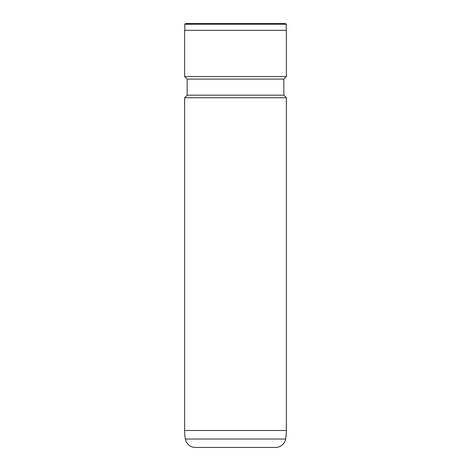 <?xml version="1.0" encoding="UTF-8"?>
<svg xmlns="http://www.w3.org/2000/svg" width="471" height="471" viewBox="0 0 471 471"><rect width="100%" height="100%" fill="white"/><g stroke="black" fill="none" stroke-linecap="round" stroke-linejoin="round"><path stroke-width="0.71" d="M184.632 430.494A50.868 50.868 0 0 0 185.391 439.031A10.174 10.174 0 0 0 195.412 447.45L275.588 447.45A10.174 10.174 0 0 0 285.609 439.031A50.868 50.868 0 0 0 286.368 430.494L286.368 97.733L184.632 97.733L184.632 430.494L286.368 430.494M185.48 23.55L285.52 23.55L286.197 24.227L184.803 24.227L185.48 23.55M286.197 30.332L286.197 24.227M184.803 30.332L184.803 24.227M184.632 97.733L187.175 95.189L283.825 95.189L286.368 97.733M283.825 95.189L283.825 79.081L286.368 76.537L286.368 30.332L184.632 30.332L184.632 76.537L286.368 76.537M187.175 95.189L187.175 79.081L283.825 79.081M187.175 79.081L184.632 76.537M185.391 439.031L285.609 439.031"/></g></svg>

